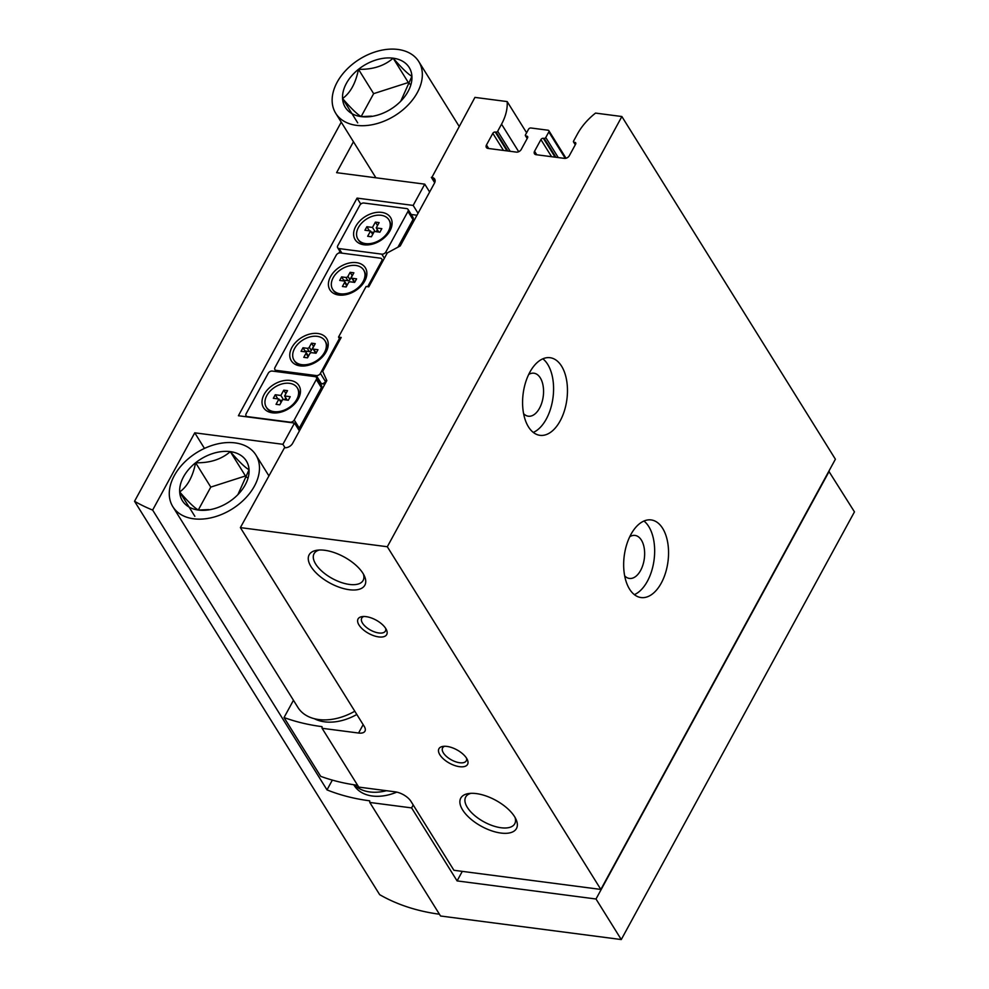 <?xml version="1.0" encoding="UTF-8"?>
<svg xmlns="http://www.w3.org/2000/svg" width="989" height="989" viewBox="0 0 989 989"><rect width="100%" height="100%" fill="white"/><g stroke="black" fill="none" stroke-linecap="round" stroke-linejoin="round"><path stroke-width="1.48" d="M338.522 337.101L366.115 286.489L368.786 286.835L387.28 252.924L400.236 245.94L434.455 183.188A6.527 4.438 148.1 0 0 434.653 179.034A6.527 4.438 148.1 0 0 431.872 177.427L474.943 97.392L507.172 101.583A55.446 37.743 148.1 0 1 501.547 124.169L497.677 131.253A1.31 0.89 148.1 0 1 496.058 132.118L495.254 132.019A1.953 1.335 148.1 0 0 492.831 133.33L486.477 144.963A3.919 2.67 148.1 0 0 486.365 147.46A3.919 2.67 148.1 0 0 488.034 148.424L516.345 152.108A3.919 2.67 148.1 0 0 521.215 149.487L527.557 137.854A1.953 1.335 148.1 0 0 527.619 136.606A1.953 1.335 148.1 0 0 526.778 136.123L525.975 136.025A1.31 0.89 148.1 0 1 525.468 134.863L528.497 129.299A1.953 1.335 148.1 0 1 530.932 127.989L548.03 130.214A1.953 1.335 148.1 0 1 548.858 130.696A1.953 1.335 148.1 0 1 548.808 131.945L545.767 137.508A1.31 0.89 148.1 0 1 544.148 138.386L543.344 138.287A1.953 1.335 148.1 0 0 540.909 139.597L534.567 151.23A3.919 2.67 148.1 0 0 534.456 153.715A3.919 2.67 148.1 0 0 536.112 154.692L564.435 158.376A3.919 2.67 148.1 0 0 569.293 155.755L575.647 144.122A1.953 1.335 148.1 0 0 575.697 142.873A1.953 1.335 148.1 0 0 574.869 142.391L574.065 142.28A1.31 0.89 148.1 0 1 573.546 141.13L577.415 134.047A55.446 37.743 148.1 0 1 595.526 113.092L621.871 116.529L835.396 459.217L600.842 889.432L453.914 870.283L410.954 801.35A13.042 6.107 -151.4 0 0 395.204 791.843L358.735 787.096L322.093 728.287L358.574 733.034A13.042 6.107 -151.4 0 0 364.966 731.168A13.042 6.107 -151.4 0 0 364.199 726.322L240.376 527.607L284.511 447.708A6.527 4.438 148.1 0 0 292.62 443.332L326.84 380.58L322.698 371.37L341.193 337.459L338.522 337.101L340.043 339.561M326.444 379.702L325.455 381.519A3.264 2.225 148.1 0 1 321.4 383.695L324.887 384.152M507.172 101.583L526.605 132.773M621.871 116.529L387.317 546.744L240.376 527.607M431.34 177.352L434.69 182.73M529.857 372.185A39.14 22.055 97.4 0 0 523.317 412.067A39.14 22.055 97.4 0 0 539.969 435.333A39.14 22.055 97.4 0 0 566.895 399.371A39.14 22.055 97.4 0 0 550.082 357.709A39.14 22.055 97.4 0 0 529.857 372.185M630.945 534.406A39.14 22.055 97.4 0 0 624.393 574.288A39.14 22.055 97.4 0 0 641.045 597.554A39.14 22.055 97.4 0 0 667.983 561.591A39.14 22.055 97.4 0 0 651.158 519.93A39.14 22.055 97.4 0 0 630.945 534.406M387.317 546.744L600.842 889.432M366.066 616.642A16.306 7.628 -151.4 0 0 362.172 616.604A16.306 7.628 -151.4 0 0 360.28 626.766A16.306 7.628 -151.4 0 0 378.935 636.941A16.306 7.628 -151.4 0 0 386.464 629.845A16.306 7.628 -151.4 0 0 366.066 616.642M446.929 746.411A16.306 7.628 -151.4 0 0 443.035 746.386A16.306 7.628 -151.4 0 0 441.143 756.548A16.306 7.628 -151.4 0 0 459.798 766.722A16.306 7.628 -151.4 0 0 467.327 759.626A16.306 7.628 -151.4 0 0 446.929 746.411M324.713 550.28A31.722 14.847 -151.4 0 0 317.135 550.218A31.722 14.847 -151.4 0 0 313.464 569.998A31.722 14.847 -151.4 0 0 349.76 589.778A31.722 14.847 -151.4 0 0 364.397 575.981A31.722 14.847 -151.4 0 0 324.713 550.28M476.327 793.598A31.722 14.847 -151.4 0 0 468.749 793.537A31.722 14.847 -151.4 0 0 465.077 813.317A31.722 14.847 -151.4 0 0 501.374 833.109A31.722 14.847 -151.4 0 0 516.011 819.312A31.722 14.847 -151.4 0 0 476.327 793.598M293.461 700.274L284.041 717.544A241.353 164.285 148.1 0 0 321.994 726.643L322.093 728.287M284.041 717.544L320.683 776.34A241.353 164.285 -31.9 0 0 357.635 785.315M339.412 338.535L320.399 373.397A3.264 2.225 148.1 0 1 316.344 375.585L276.277 370.368A3.264 2.225 148.1 0 1 274.893 369.565A3.264 2.225 148.1 0 1 274.979 367.488L336.248 255.125A3.264 2.225 148.1 0 1 340.303 252.937L380.369 258.166A3.264 2.225 148.1 0 1 381.754 258.97A3.264 2.225 148.1 0 1 381.667 261.034L367.673 286.699M338.807 295.031A20.868 14.205 148.1 0 1 331.562 274.93A20.868 14.205 148.1 0 1 359.835 263.457A20.868 14.205 148.1 0 1 361.17 285.957A20.868 14.205 148.1 0 1 348.079 294.116A20.868 14.205 148.1 0 1 338.807 295.031M300.174 365.893A20.868 14.205 148.1 0 1 292.929 345.779A20.868 14.205 148.1 0 1 321.202 334.319A20.868 14.205 148.1 0 1 322.538 356.819A20.868 14.205 148.1 0 1 309.446 364.978A20.868 14.205 148.1 0 1 300.174 365.893M309.94 364.817A18.259 12.437 148.1 0 1 302.288 365.485A18.259 12.437 148.1 0 1 294.512 360.973L294.017 360.157A18.259 12.437 148.1 0 1 302.943 339.956A18.259 12.437 148.1 0 1 325.01 340.846A18.259 12.437 148.1 0 1 320.955 357.153A18.259 12.437 148.1 0 1 301.781 364.681A18.259 12.437 148.1 0 1 294.017 360.157M325.01 340.846L325.517 341.65A18.259 12.437 148.1 0 1 322.179 357.202M309.73 353.79L307.517 357.833L303.784 357.35L305.984 353.296A1.632 1.113 -31.9 0 0 305.341 351.861L301.064 351.305L302.993 347.757L307.27 348.313A1.632 1.113 -31.9 0 0 309.297 347.226L311.51 343.171L315.244 343.665L313.043 347.708A1.632 1.113 -31.9 0 0 313.686 349.154L317.964 349.71L316.023 353.246L311.758 352.69A1.632 1.113 -31.9 0 0 309.73 353.79M348.573 293.968A18.259 12.437 148.1 0 1 340.921 294.623A18.259 12.437 148.1 0 1 333.145 290.111L332.65 289.307A18.259 12.437 148.1 0 1 341.576 269.095A18.259 12.437 148.1 0 1 363.643 269.985A18.259 12.437 148.1 0 1 359.588 286.291A18.259 12.437 148.1 0 1 340.414 293.82A18.259 12.437 148.1 0 1 332.65 289.307M363.643 269.985L364.15 270.801A18.259 12.437 148.1 0 1 360.812 286.34M348.363 282.928L346.15 286.971L342.417 286.489L344.617 282.434A1.632 1.113 -31.9 0 0 343.974 281L339.697 280.443L341.625 276.895L345.903 277.452A1.632 1.113 -31.9 0 0 347.93 276.364L350.143 272.321L353.877 272.803L351.676 276.846A1.632 1.113 -31.9 0 0 352.319 278.292L356.596 278.849L354.655 282.397L350.39 281.828A1.632 1.113 -31.9 0 0 348.363 282.928M304.6 351.763L305.02 350.996L309.297 351.565A1.632 1.113 148.1 0 0 311.325 350.465L313.525 346.422L311.51 343.171M316.443 352.492L315.701 352.393A1.632 1.113 148.1 0 1 315.009 351.985L312.994 348.746M307.319 357.808L308.012 356.547L305.984 353.296M306.034 352.257L308.061 355.508A1.632 1.113 148.1 0 1 308.012 356.547M305.02 350.996L302.993 347.757M343.245 280.901L343.653 280.147L347.93 280.703A1.632 1.113 148.1 0 0 349.958 279.603L352.158 275.56L350.143 272.321M355.076 281.63L354.334 281.531A1.632 1.113 148.1 0 1 353.642 281.136L351.627 277.884M345.952 286.946L346.644 285.685L344.617 282.434M344.667 281.408L346.694 284.647A1.632 1.113 148.1 0 1 346.644 285.685M343.653 280.147L341.625 276.895M470.9 793.339A27.939 13.067 -151.4 0 0 465.695 797.01A27.939 13.067 -151.4 0 0 483.967 821.859A27.939 13.067 -151.4 0 0 514.75 823.763A27.939 13.067 -151.4 0 0 515.022 817.396M319.286 550.008A27.939 13.067 -151.4 0 0 314.069 553.679A27.939 13.067 -151.4 0 0 332.341 578.54A27.939 13.067 -151.4 0 0 363.136 580.432A27.939 13.067 -151.4 0 0 363.396 574.065M444.691 746.262A13.487 6.305 -151.4 0 0 442.602 747.907A13.487 6.305 -151.4 0 0 451.417 759.898A13.487 6.305 -151.4 0 0 466.276 760.813A13.487 6.305 -151.4 0 0 466.524 758.167M363.828 616.493A13.487 6.305 -151.4 0 0 361.739 618.125A13.487 6.305 -151.4 0 0 370.554 630.129A13.487 6.305 -151.4 0 0 385.413 631.044A13.487 6.305 -151.4 0 0 385.661 628.386M624.665 575.87A21.684 12.214 97.4 0 0 629.412 578.429A21.684 12.214 97.4 0 0 644.334 558.513A21.684 12.214 97.4 0 0 635.012 535.432A21.684 12.214 97.4 0 0 629.77 536.693M634.357 594.636A39.14 22.055 97.4 0 0 654.088 559.786A39.14 22.055 97.4 0 0 643.95 521.03M523.589 413.649A21.684 12.214 97.4 0 0 528.336 416.208A21.684 12.214 97.4 0 0 543.245 396.292A21.684 12.214 97.4 0 0 533.936 373.212A21.684 12.214 97.4 0 0 528.695 374.472M533.281 432.416A39.14 22.055 97.4 0 0 553.012 397.566A39.14 22.055 97.4 0 0 542.874 358.822M374.299 231.463L371.394 236.779L367.661 236.284L370.554 230.981L364.941 230.239L366.87 226.704L372.482 227.433L375.387 222.117L379.121 222.599L376.228 227.915L381.841 228.644L379.9 232.192L374.299 231.463M365.658 243.615A18.259 12.437 148.1 0 1 357.894 239.103A18.259 12.437 148.1 0 1 366.82 218.89A18.259 12.437 148.1 0 1 388.887 219.793A18.259 12.437 148.1 0 1 384.832 236.087A18.259 12.437 148.1 0 1 365.658 243.615M282.681 399.494L279.776 404.81L276.042 404.328L278.935 399.012L273.323 398.283L275.263 394.735L280.864 395.464L283.769 390.161L287.502 390.643L284.609 395.959L290.222 396.688L288.293 400.236L282.681 399.494M274.052 411.659A18.259 12.437 148.1 0 1 266.276 407.147A18.259 12.437 148.1 0 1 275.202 386.934A18.259 12.437 148.1 0 1 297.269 387.824A18.259 12.437 148.1 0 1 293.226 404.13A18.259 12.437 148.1 0 1 274.052 411.659M408.037 209.396A3.264 2.225 148.1 0 1 407.938 211.473L385.858 251.96A3.264 2.225 148.1 0 1 381.803 254.148L339.066 248.585A3.264 2.225 148.1 0 1 337.682 247.769A3.264 2.225 148.1 0 1 337.768 245.705L359.848 205.205A3.264 2.225 148.1 0 1 363.903 203.029L406.64 208.592A3.264 2.225 148.1 0 1 408.037 209.396L413.081 217.518A3.264 2.225 148.1 0 1 412.994 219.583L397.949 247.176M411.189 214.477L416.987 215.231M338.943 253.06L339.895 251.33M316.418 377.439A3.264 2.225 148.1 0 1 316.319 379.516L294.24 420.004A3.264 2.225 148.1 0 1 290.197 422.179L247.448 416.616A3.264 2.225 148.1 0 1 246.063 415.813A3.264 2.225 148.1 0 1 246.15 413.736L268.229 373.249A3.264 2.225 148.1 0 1 272.284 371.06L315.034 376.636A3.264 2.225 148.1 0 1 316.418 377.439L321.474 385.549A3.264 2.225 148.1 0 1 321.598 387.107L323.168 387.317M321.598 387.107A3.264 2.225 148.1 0 1 321.376 387.626L299.296 428.113A3.264 2.225 148.1 0 1 298.357 429.238M299.395 430.907L294.499 423.057L238.398 415.739L357.066 198.109L360.787 204.08M357.066 198.109L413.167 205.415L418.05 213.265M341.242 122.154L134.541 501.275A241.353 164.285 148.1 0 0 152.64 510.064L194.759 432.823L282.916 444.308L294.499 423.057M413.167 205.415L424.751 184.152L336.594 172.667L353.456 141.748M282.916 444.308L285.055 447.745M413.204 804.959L411.609 807.902L457.091 880.902L462.283 871.383M429.646 192.014L424.751 184.152M457.091 880.902L596.008 899.001L621.277 939.55L440.538 915.999L369.787 802.45L411.609 807.902M369.787 802.45L369.688 800.818A241.353 164.285 -31.9 0 1 327 789.89L152.64 510.064M134.541 501.275L379.652 894.649A241.353 164.285 148.1 0 0 439.437 914.232M828.831 471.271L854.459 511.869L621.277 939.55M596.008 899.001L829.19 471.308M194.759 432.823L204.463 448.413M353.778 784.759L354.26 785.526A42.403 28.866 -31.9 0 0 396.774 792.127M332.341 780.111L327 789.89M364.026 244.79A20.868 14.205 148.1 0 1 356.769 224.676A20.868 14.205 148.1 0 1 385.055 213.204A20.868 14.205 148.1 0 1 386.378 235.716A20.868 14.205 148.1 0 1 373.298 243.875A20.868 14.205 148.1 0 1 364.026 244.79M272.408 412.821A20.868 14.205 148.1 0 1 265.163 392.72A20.868 14.205 148.1 0 1 293.436 381.247A20.868 14.205 148.1 0 1 294.759 403.747A20.868 14.205 148.1 0 1 281.68 411.906A20.868 14.205 148.1 0 1 272.408 412.821M282.174 411.758A18.259 12.437 148.1 0 1 274.522 412.413A18.259 12.437 148.1 0 1 266.746 407.901A18.259 12.437 148.1 0 1 266.523 407.517M297.504 388.207A18.259 12.437 148.1 0 1 297.751 388.59A18.259 12.437 148.1 0 1 294.413 404.13M373.78 243.714A18.259 12.437 148.1 0 1 366.14 244.382A18.259 12.437 148.1 0 1 358.364 239.87A18.259 12.437 148.1 0 1 358.142 239.486M389.122 220.176A18.259 12.437 148.1 0 1 389.369 220.547A18.259 12.437 148.1 0 1 386.031 236.087M283.447 399.593L280.864 395.464M284.634 399.754L285.722 397.751M285.908 393.585L283.769 390.161M287.181 400.088L284.609 395.959M281.074 402.436L278.935 399.012M277.835 398.864L275.263 394.735M279.615 400.1L282.162 400.434M375.054 231.562L372.482 227.433M376.253 231.723L377.341 229.72M377.514 225.541L375.387 222.117M378.799 232.044L376.228 227.915M372.692 234.405L370.554 230.981M369.453 230.833L366.87 226.704M371.234 232.069L373.78 232.403M354.383 784.846A42.403 28.866 -31.9 0 0 386.452 790.706M393.165 58.19A37.656 25.64 148.1 0 1 411.918 76.277C408.272 74.385 402.016 68.352 393.165 58.19C384.251 65.954 372.692 69.663 358.488 69.317A37.656 25.64 148.1 0 1 393.165 58.19L408.321 82.52L373.644 93.646L361.158 116.554M342.553 98.541A37.656 25.64 148.1 0 1 358.488 69.317C355.719 83.125 350.415 92.867 342.553 98.541C351.293 108.605 357.536 114.637 361.306 116.628A37.656 25.64 148.1 0 1 342.553 98.541L357.709 122.871M400.755 101.199L411.918 76.277A37.656 25.64 148.1 0 1 401.645 100.272A37.656 25.64 148.1 0 1 395.983 105.502A37.656 25.64 148.1 0 1 378.021 114.984A37.656 25.64 148.1 0 1 361.306 116.628L371.555 116.146M397.924 49.45A48.918 33.305 148.1 0 1 418.755 61.541A48.918 33.305 148.1 0 1 394.846 115.676A48.918 33.305 148.1 0 1 335.716 113.278A48.918 33.305 148.1 0 1 346.57 69.613A48.918 33.305 148.1 0 1 397.924 49.45M409.928 84.065L408.321 82.52M373.644 93.646L358.488 69.317M230.301 451.627A37.656 25.64 148.1 0 1 249.055 469.713C245.396 467.822 239.153 461.789 230.301 451.627C221.388 459.391 209.829 463.099 195.624 462.753A37.656 25.64 148.1 0 1 230.301 451.627L245.457 475.956L210.781 487.095L198.295 509.99M179.689 491.978A37.656 25.64 148.1 0 1 195.624 462.753C192.855 476.562 187.551 486.304 179.689 491.978C188.429 502.041 194.672 508.074 198.443 510.064A37.656 25.64 148.1 0 1 179.689 491.978L194.845 516.307M237.892 494.636L249.055 469.713A37.656 25.64 148.1 0 1 238.769 493.709A37.656 25.64 148.1 0 1 233.12 498.938A37.656 25.64 148.1 0 1 215.157 508.42A37.656 25.64 148.1 0 1 198.443 510.064L208.691 509.582M235.061 442.887A48.918 33.305 148.1 0 1 255.891 454.977A48.918 33.305 148.1 0 1 231.982 509.112A48.918 33.305 148.1 0 1 172.852 506.714A48.918 33.305 148.1 0 1 183.707 463.05A48.918 33.305 148.1 0 1 235.061 442.887M354.791 711.215A48.918 33.305 148.1 0 1 297.936 707.469L172.852 506.714M247.065 477.514L245.457 475.956M356.819 714.466A44.035 29.967 148.1 0 1 314.415 718.731M210.781 487.095L195.624 462.753M431.872 177.427L434.876 182.236M501.547 124.169L518.706 151.713M497.677 131.253L510.176 151.305M496.058 132.118L507.827 150.996M495.254 132.019L507.023 150.897M492.831 133.33L503.488 150.439M486.477 144.963L488.69 148.511M526.778 136.123L527.681 137.57M525.975 136.025L527.36 138.225M548.808 131.945L565.275 158.388M545.767 137.508L558.266 157.572M544.148 138.386L555.905 157.263M543.344 138.287L555.113 157.164M540.909 139.597L551.578 156.707M534.567 151.23L536.767 154.779M574.869 142.391L575.771 143.838M574.065 142.28L575.437 144.493M363.148 724.64L358.574 733.034M316.344 375.585L321.4 383.695M276.277 370.368L277.105 371.691M381.667 261.034L382.298 262.06M320.399 373.397L325.455 381.519M311.325 350.465L309.297 347.226M315.701 352.393L313.686 349.154M309.297 351.565L307.27 348.313M349.958 279.603L347.93 276.364M354.334 281.531L352.319 278.292M347.93 280.703L345.903 277.452M407.938 211.473L412.994 219.583M385.858 251.96L386.897 253.629M381.803 254.148L384.375 258.253M339.066 248.585L341.91 253.147M316.319 379.516L321.376 387.626M294.24 420.004L299.296 428.113M525.431 135.703L527.186 138.522M548.858 130.696L566.029 158.252M573.509 141.959L575.277 144.79M381.754 258.97L382.941 260.873M274.893 369.565L276.141 371.567M337.682 247.769L340.945 253.023M246.063 415.813L246.694 416.826M266.276 407.147L266.746 407.901M297.269 387.824L297.751 388.59M357.894 239.103L358.364 239.87M388.887 219.793L389.369 220.547M335.716 113.278L375.907 177.797M418.755 61.541L459.143 126.357M255.891 454.977L268.736 475.598"/></g></svg>
